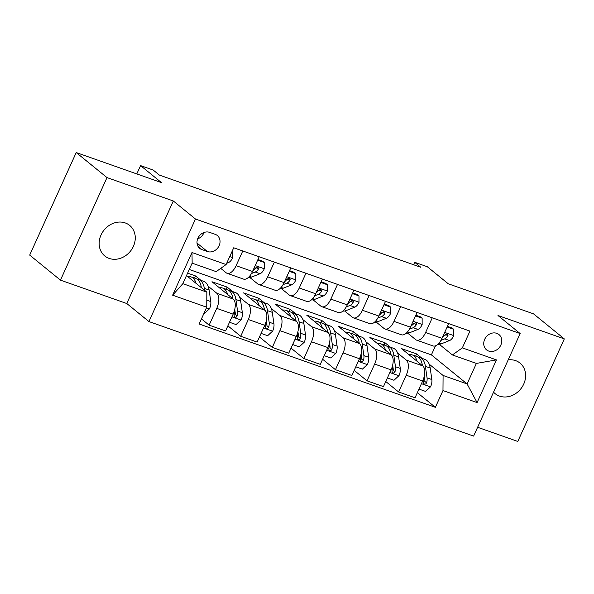 <?xml version="1.0" encoding="UTF-8"?>
<svg xmlns="http://www.w3.org/2000/svg" width="594" height="594" viewBox="0 0 594 594"><rect width="100%" height="100%" fill="white"/><g stroke="black" fill="none" stroke-linecap="round" stroke-linejoin="round"><path stroke-width="0.89" d="M493.547 392.151A19.706 16.884 129.1 0 0 495.129 393.651A19.706 16.884 129.1 0 0 499.517 396.101A19.706 16.884 129.1 0 0 522.364 386.635A19.706 16.884 129.1 0 0 520.002 363.083A19.706 16.884 129.1 0 0 515.607 360.625A19.706 16.884 129.1 0 0 508.197 359.86M125.252 222.936A19.706 16.884 129.1 0 0 102.413 232.403A19.706 16.884 129.1 0 0 104.774 255.962A19.706 16.884 129.1 0 0 109.162 258.412A19.706 16.884 129.1 0 0 132.009 248.953A19.706 16.884 129.1 0 0 129.648 225.393A19.706 16.884 129.1 0 0 125.252 222.936M496.777 333.338A9.853 8.442 129.1 0 0 485.357 338.068A9.853 8.442 129.1 0 0 486.538 349.844A9.853 8.442 129.1 0 0 488.728 351.076A9.853 8.442 129.1 0 0 500.155 346.339A9.853 8.442 129.1 0 0 498.975 334.563A9.853 8.442 129.1 0 0 496.777 333.338M477.613 427.279L517.782 441.446L564.3 338.899L533.531 313.855L448.255 283.776L427.331 266.751L414.694 262.296L413.587 264.738M148.953 321.569L473.618 436.085L520.136 333.538L195.471 219.015L148.953 321.569L126.797 303.534L173.314 200.987L106.994 177.591L60.469 280.145L126.797 303.534M60.469 280.145L29.7 255.101L76.218 152.554L161.494 182.633L140.563 165.6L136.791 173.916M106.994 177.591L76.218 152.554M140.563 165.6L153.2 170.055L159.355 175.067L420.849 267.3L414.694 262.296M201.841 249.554L207.395 251.522A9.541 8.182 129.1 0 0 218.466 246.933A9.541 8.182 129.1 0 0 217.322 235.521A9.541 8.182 129.1 0 0 215.191 234.333L209.637 232.373A9.541 8.182 129.1 0 0 198.567 236.961A9.541 8.182 129.1 0 0 199.71 248.366A9.541 8.182 129.1 0 0 201.841 249.554L198.114 246.525M206.742 307.232L172.639 295.196L191.996 252.517L226.106 264.545L216.157 271.629L192.152 263.164L182.848 283.672L206.853 292.137L206.742 307.232L199.138 323.997L435.372 407.321L417.359 392.664M189.286 269.483L431.393 354.878L467.084 383.932L476.388 363.417L452.39 354.952L462.34 347.876L469.951 331.103L233.717 247.78L226.106 264.545M462.34 347.876L496.45 359.905L477.086 402.584L442.976 390.555L435.372 407.321M173.314 200.987L195.471 219.015M564.3 338.899L497.98 315.503L520.136 333.538M452.39 354.952L439.419 344.394M432.261 317.812L425.586 332.529A12.318 6.066 109.4 0 1 416.572 340.132A12.318 6.066 109.4 0 1 415.637 339.605L407.833 333.256M400.683 306.675L394.008 321.384A12.318 6.066 109.4 0 1 384.986 328.994A12.318 6.066 109.4 0 1 384.051 328.467L376.254 322.119M369.097 295.53L362.422 310.246A12.318 6.066 109.4 0 1 353.408 317.857A12.318 6.066 109.4 0 1 352.472 317.33L344.668 310.981M337.518 284.392L330.843 299.109A12.318 6.066 109.4 0 1 321.822 306.712A12.318 6.066 109.4 0 1 320.886 306.185L313.09 299.836M305.932 273.255L299.257 287.964A12.318 6.066 109.4 0 1 290.243 295.574A12.318 6.066 109.4 0 1 289.308 295.047L281.504 288.699M274.354 262.117L267.679 276.826A12.318 6.066 109.4 0 1 258.657 284.437A12.318 6.066 109.4 0 1 257.729 283.91L249.926 277.561M242.768 250.972L236.093 265.689A12.318 6.066 109.4 0 1 227.079 273.292A12.318 6.066 109.4 0 1 226.143 272.765L220.738 268.369M431.393 354.878L435.506 345.812M186.516 275.586L206.853 292.137M187.622 273.151L195.545 275.95L201.024 280.405M208.13 286.189L216.84 293.28A12.318 6.066 109.4 0 1 216.736 308.368L209.125 325.141L201.455 318.896M226.136 289.263L227.131 287.088L211.969 281.742L233.264 299.072A12.318 6.066 109.4 0 1 233.16 314.159L225.549 330.932L209.125 325.141M227.131 287.088L232.61 291.55M239.716 297.334L248.426 304.418A12.318 6.066 109.4 0 1 248.314 319.513L240.711 336.278L227.866 325.824M257.722 300.408L258.709 298.225L243.547 292.879L264.842 310.209A12.318 6.066 109.4 0 1 264.738 325.304L257.135 342.07L240.711 336.278M258.709 298.225L264.189 302.688M271.295 308.472L280.004 315.555A12.318 6.066 109.4 0 1 279.9 330.65L272.29 347.416L259.452 336.969M289.3 311.546L290.288 309.37L275.133 304.017L296.428 321.347A12.318 6.066 109.4 0 1 296.324 336.442L288.714 353.207L272.29 347.416M290.288 309.37L295.775 313.825M302.881 319.609L311.583 326.693A12.318 6.066 109.4 0 1 311.479 341.788L303.876 358.561L291.03 348.106M320.886 322.683L321.874 320.508L306.712 315.162L328.007 332.492A12.318 6.066 109.4 0 1 327.903 347.579L320.3 364.352L303.876 358.561M321.874 320.508L327.353 324.97M334.459 330.754L343.169 337.838A12.318 6.066 109.4 0 1 343.065 352.933L335.454 369.698L322.616 359.244M352.465 333.828L353.452 331.645L338.298 326.299L359.593 343.629A12.318 6.066 109.4 0 1 359.489 358.724L351.878 375.49L335.454 369.698M353.452 331.645L358.939 336.107M366.045 341.892L374.747 348.975A12.318 6.066 109.4 0 1 374.643 364.07L367.04 380.836L354.195 370.389M384.051 344.966L385.038 342.79L369.876 337.437L391.171 354.767A12.318 6.066 109.4 0 1 391.067 369.862L383.464 386.627L367.04 380.836M385.038 342.79L390.518 347.245M397.624 353.029L406.333 360.113A12.318 6.066 109.4 0 1 406.229 375.208L398.619 391.981L385.773 381.526M415.629 356.103L416.617 353.927L401.462 348.581L422.757 365.911A12.318 6.066 109.4 0 1 422.653 380.999L415.043 397.772L398.619 391.981M416.617 353.927L422.096 358.382M429.21 364.174L443.087 375.46L467.084 383.932L477.086 402.584M194.557 278.126L195.545 275.95M259.192 256.764L252.517 271.48A12.318 6.066 109.4 0 1 243.495 279.091L227.079 273.292M290.778 267.909L284.103 282.618A12.318 6.066 109.4 0 1 275.081 290.228L258.657 284.437M322.356 279.046L315.681 293.763A12.318 6.066 109.4 0 1 306.66 301.366L290.243 295.574M353.942 290.184L347.267 304.9A12.318 6.066 109.4 0 1 338.246 312.503L321.822 306.712M385.521 301.329L378.846 316.038A12.318 6.066 109.4 0 1 369.824 323.648L353.408 317.857M417.107 312.466L410.432 327.175A12.318 6.066 109.4 0 1 401.41 334.786L384.986 328.994M442.976 390.555L443.087 375.46M448.685 323.604L442.01 338.32A12.318 6.066 109.4 0 1 432.989 345.923L416.572 340.132M192.152 263.164L191.996 252.517M182.848 283.672L172.639 295.196M496.45 359.905L476.388 363.417M197.624 238.892A9.541 8.182 129.1 0 0 204.024 232.477M232.172 251.18L232.648 251.344L232.655 257.781A8.16 4.017 109.4 0 1 228.46 262.585L226.678 263.291M232.648 251.344L232.247 251.017M204.009 313.261L204.484 313.432L209.526 308.776A8.16 4.017 -70.6 0 0 210.773 301.574L209.118 290.05A23.552 11.605 -70.6 0 0 203.742 281.363L198.938 279.67A23.552 11.605 -70.6 0 0 197.349 279.351M196.02 283.323A23.552 11.605 -70.6 0 0 191.112 276.908A23.552 11.605 -70.6 0 0 187.867 276.693M204.596 290.303L204.314 288.357A23.552 11.605 -70.6 0 0 198.938 279.67M191.112 276.908L195.909 278.601A23.552 11.605 109.4 0 1 201.284 287.288L201.336 287.644M257.655 260.165L264.226 262.481L264.241 268.919A8.16 4.017 109.4 0 1 260.046 273.723L251.641 277.056A23.552 11.605 109.4 0 1 248.158 277.65M264.226 262.481L262.63 261.182L257.937 259.526M251.462 273.53L255.242 272.03A8.16 4.017 -70.6 0 0 258.345 269.179L258.59 268.117L257.558 267.055L255.309 268.109A8.16 4.017 109.4 0 1 252.925 270.589M258.345 269.179L256.571 267.738A4.158 2.049 109.4 0 1 255.732 268.302L254.96 268.607M289.233 271.302L295.812 273.626L295.819 280.056A8.16 4.017 109.4 0 1 291.624 284.86L283.227 288.201A23.552 11.605 109.4 0 1 279.737 288.788M295.812 273.626L294.208 272.319L289.523 270.671M283.048 284.667L286.828 283.167A8.16 4.017 -70.6 0 0 289.924 280.323L290.176 279.254L289.144 278.192L286.895 279.247A8.16 4.017 109.4 0 1 284.504 281.734M289.924 280.323L288.157 278.876A4.158 2.049 109.4 0 1 287.31 279.44L286.538 279.752M320.819 282.447L327.391 284.764L327.405 291.201A8.16 4.017 109.4 0 1 323.21 296.005L314.805 299.339A23.552 11.605 109.4 0 1 311.315 299.933M327.391 284.764L325.794 283.464L321.102 281.808M314.627 295.812L318.406 294.312A8.16 4.017 -70.6 0 0 321.51 291.461L321.755 290.392L320.723 289.33L318.473 290.392A8.16 4.017 109.4 0 1 316.082 292.872M321.51 291.461L319.735 290.021A4.158 2.049 109.4 0 1 318.896 290.585L318.124 290.889M229.492 322.252L236.063 324.569L241.105 319.914A8.16 4.017 -70.6 0 0 242.352 312.719L240.696 301.195A23.552 11.605 -70.6 0 0 235.321 292.508L230.524 290.815A23.552 11.605 -70.6 0 0 228.935 290.488M227.606 294.461A23.552 11.605 -70.6 0 0 222.691 288.053A23.552 11.605 -70.6 0 0 219.453 287.83M234.556 310.217A8.16 4.017 109.4 0 1 234.066 314.954L234.266 316.713L235.135 317.315L236.226 317.144L237.095 316.023A8.16 4.017 -70.6 0 0 237.555 311.018L235.9 299.502A23.552 11.605 -70.6 0 0 230.524 290.815M222.691 288.053L227.495 289.746A23.552 11.605 109.4 0 1 232.863 298.433L232.915 298.789M234.749 309.429L235.313 313.32A4.158 2.049 109.4 0 1 235.328 314.582L237.095 316.023M261.07 333.39L267.649 335.707L272.691 331.058A8.16 4.017 -70.6 0 0 273.938 323.856L272.282 312.333A23.552 11.605 -70.6 0 0 266.906 303.645L262.103 301.952A23.552 11.605 -70.6 0 0 260.514 301.633M259.184 305.606A23.552 11.605 -70.6 0 0 254.277 299.19A23.552 11.605 -70.6 0 0 251.032 298.968M266.142 321.361A8.16 4.017 109.4 0 1 265.644 326.091L265.845 327.851L266.713 328.452L267.805 328.282L268.681 327.16A8.16 4.017 -70.6 0 0 269.134 322.163L267.478 310.64A23.552 11.605 -70.6 0 0 262.103 301.952M254.277 299.19L259.073 300.883A23.552 11.605 109.4 0 1 264.449 309.571L264.501 309.927M266.335 320.567L266.892 324.458A4.158 2.049 109.4 0 1 266.906 325.72L268.681 327.16M292.656 344.527L299.228 346.844L304.269 342.196A8.16 4.017 -70.6 0 0 305.516 334.994L303.861 323.47A23.552 11.605 -70.6 0 0 298.485 314.783L293.688 313.09A23.552 11.605 -70.6 0 0 292.099 312.771M290.763 316.743A23.552 11.605 -70.6 0 0 285.855 310.328A23.552 11.605 -70.6 0 0 282.618 310.113M297.72 332.499A8.16 4.017 109.4 0 1 297.23 337.229L297.431 338.996L298.299 339.59L299.391 339.426L300.26 338.298A8.16 4.017 -70.6 0 0 300.72 333.301L299.057 321.777A23.552 11.605 -70.6 0 0 293.688 313.09M285.855 310.328L290.659 312.021A23.552 11.605 109.4 0 1 296.027 320.708L296.079 321.064M297.913 331.704L298.478 335.603A4.158 2.049 109.4 0 1 298.485 336.857L300.26 338.298M352.398 293.584L358.976 295.901L358.984 302.339A8.16 4.017 109.4 0 1 354.789 307.143L346.391 310.476A23.552 11.605 109.4 0 1 342.901 311.07M358.976 295.901L357.373 294.602L352.688 292.946M346.213 306.95L349.992 305.45A8.16 4.017 -70.6 0 0 353.088 302.598L353.341 301.537L352.309 300.467L350.059 301.529A8.16 4.017 109.4 0 1 347.668 304.009M353.088 302.598L351.321 301.158A4.158 2.049 109.4 0 1 350.475 301.722L349.703 302.027M324.235 355.665L330.813 357.989L335.848 353.333A8.16 4.017 -70.6 0 0 337.102 346.131L335.439 334.615A23.552 11.605 -70.6 0 0 330.071 325.928L325.267 324.235A23.552 11.605 -70.6 0 0 323.678 323.908M322.349 327.881A23.552 11.605 -70.6 0 0 317.441 321.465A23.552 11.605 -70.6 0 0 314.196 321.25M329.306 343.636A8.16 4.017 109.4 0 1 328.809 348.374L329.009 350.133L329.878 350.727L330.969 350.564L331.846 349.443A8.16 4.017 -70.6 0 0 332.298 344.438L330.643 332.922A23.552 11.605 -70.6 0 0 325.267 324.235M317.441 321.465L322.238 323.166A23.552 11.605 109.4 0 1 327.613 331.853L327.665 332.209M329.499 342.849L330.056 346.74A4.158 2.049 109.4 0 1 330.071 347.995L331.846 349.443M383.976 304.722L390.555 307.046L390.57 313.476A8.16 4.017 109.4 0 1 386.375 318.28L377.97 321.621A23.552 11.605 109.4 0 1 374.48 322.208M390.555 307.046L388.959 305.739L384.266 304.091M377.791 318.087L381.571 316.587A8.16 4.017 -70.6 0 0 384.674 313.736L384.919 312.674L383.887 311.612L381.638 312.667A8.16 4.017 109.4 0 1 379.247 315.154M384.674 313.736L382.9 312.296A4.158 2.049 109.4 0 1 382.061 312.86L381.289 313.172M355.821 366.81L362.392 369.126L367.434 364.478A8.16 4.017 -70.6 0 0 368.681 357.276L367.025 345.753A23.552 11.605 -70.6 0 0 361.649 337.065L356.853 335.372A23.552 11.605 -70.6 0 0 355.264 335.053M353.927 339.026A23.552 11.605 -70.6 0 0 349.02 332.61A23.552 11.605 -70.6 0 0 345.782 332.388M360.885 354.781A8.16 4.017 109.4 0 1 360.395 359.511L360.595 361.271L361.464 361.872L362.555 361.701L363.424 360.58A8.16 4.017 -70.6 0 0 363.884 355.583L362.221 344.06A23.552 11.605 -70.6 0 0 356.853 335.372M349.02 332.61L353.824 334.303A23.552 11.605 109.4 0 1 359.192 342.99L359.244 343.347M361.078 353.987L361.642 357.878A4.158 2.049 109.4 0 1 361.649 359.14L363.424 360.58M415.562 315.867L422.141 318.184L422.148 324.614A8.16 4.017 109.4 0 1 417.953 329.425L409.556 332.759A23.552 11.605 109.4 0 1 406.066 333.353M422.141 318.184L420.537 316.884L415.852 315.228M409.377 329.232L413.157 327.725A8.16 4.017 -70.6 0 0 416.253 324.881L416.505 323.812L415.473 322.75L413.224 323.812A8.16 4.017 109.4 0 1 410.833 326.292M416.253 324.881L414.486 323.44A4.158 2.049 109.4 0 1 413.639 324.005L412.867 324.309M387.399 377.947L393.978 380.264L399.012 375.616A8.16 4.017 -70.6 0 0 400.267 368.414L398.604 356.89A23.552 11.605 -70.6 0 0 393.235 348.203L388.431 346.51A23.552 11.605 -70.6 0 0 386.843 346.191M385.513 350.163A23.552 11.605 -70.6 0 0 380.598 343.748A23.552 11.605 -70.6 0 0 377.361 343.532M392.471 365.919A8.16 4.017 109.4 0 1 391.973 370.649L392.174 372.416L393.042 373.01L394.134 372.846L395.003 371.718A8.16 4.017 -70.6 0 0 395.463 366.721L393.807 355.197A23.552 11.605 -70.6 0 0 388.431 346.51M380.598 343.748L385.402 345.441A23.552 11.605 109.4 0 1 390.778 354.128L390.822 354.484M392.664 365.124L393.221 369.023A4.158 2.049 109.4 0 1 393.235 370.277L395.003 371.718M447.141 327.004L453.719 329.321L453.734 335.759A8.16 4.017 109.4 0 1 449.539 340.562L441.134 343.896A23.552 11.605 109.4 0 1 437.644 344.49M453.719 329.321L452.116 328.022L447.431 326.366M440.956 340.369L444.735 338.87A8.16 4.017 -70.6 0 0 447.839 336.018L448.084 334.957L447.052 333.887L444.802 334.949A8.16 4.017 109.4 0 1 442.411 337.429M447.839 336.018L446.064 334.578A4.158 2.049 109.4 0 1 445.225 335.142L444.453 335.447M418.985 389.085L425.556 391.409L430.598 386.753A8.16 4.017 -70.6 0 0 431.845 379.551L430.19 368.035A23.552 11.605 -70.6 0 0 424.814 359.348L420.017 357.647A23.552 11.605 -70.6 0 0 418.421 357.328M417.092 361.301A23.552 11.605 -70.6 0 0 412.184 354.885A23.552 11.605 -70.6 0 0 408.947 354.67M424.049 377.056A8.16 4.017 109.4 0 1 423.559 381.786L423.76 383.553L424.621 384.147L425.72 383.984L426.589 382.855A8.16 4.017 -70.6 0 0 427.049 377.858L425.386 366.335A23.552 11.605 -70.6 0 0 420.017 357.647M412.184 354.885L416.981 356.578A23.552 11.605 109.4 0 1 422.356 365.265L422.408 365.629M424.242 376.269L424.807 380.16A4.158 2.049 109.4 0 1 424.814 381.415L426.589 382.855M233.264 299.072L216.84 293.28M264.842 310.209L248.426 304.418M296.428 321.347L280.004 315.555M328.007 332.492L311.583 326.693M359.593 343.629L343.169 337.838M391.171 354.767L374.747 348.975M422.757 365.911L406.333 360.113M233.16 314.159L216.736 308.368M252.517 271.48L236.093 265.689M284.103 282.618L267.679 276.826M264.738 325.304L248.314 319.513M315.681 293.763L299.257 287.964M296.324 336.442L279.9 330.65M347.267 304.9L330.843 299.109M327.903 347.579L311.479 341.788M378.846 316.038L362.422 310.246M359.489 358.724L343.065 352.933M410.432 327.175L394.008 321.384M391.067 369.862L374.643 364.07M442.01 338.32L425.586 332.529M422.653 380.999L406.229 375.208M197.022 243.072L207.395 251.522M232.655 257.618L229.722 256.586M228.46 262.585L227.198 262.14M206.46 307.855L209.4 308.895M204.314 288.357L209.118 290.05M200.601 287.051L201.284 287.288M206.794 300.17L210.773 301.574M264.241 268.755L255.197 265.57M251.641 277.056L249.502 276.307M260.046 273.723L255.242 272.03M295.819 279.9L286.783 276.707M283.227 288.201L281.088 287.444M291.624 284.86L286.828 283.167M327.405 291.038L318.362 287.852M314.805 299.339L312.667 298.582M323.21 296.005L318.406 294.312M231.942 316.847L240.978 320.032M235.9 299.502L240.696 301.195M232.18 298.188L232.863 298.433M237.555 311.018L242.352 312.719M263.521 327.985L272.564 331.17M267.478 310.64L272.282 312.333M263.766 309.326L264.449 309.571M269.134 322.163L273.938 323.856M295.107 339.122L304.143 342.315M299.057 321.777L303.861 323.47M295.344 320.47L296.027 320.708M300.72 333.301L305.516 334.994M358.984 302.175L349.948 298.99M346.391 310.476L344.253 309.726M354.789 307.143L349.992 305.45M326.685 350.267L335.729 353.452M330.643 332.922L335.439 334.615M326.93 331.608L327.613 331.853M332.298 344.438L337.102 346.131M390.57 313.32L381.526 310.127M377.97 321.621L375.831 320.864M386.375 318.28L381.571 316.587M358.271 361.404L367.307 364.59M362.221 344.06L367.025 345.753M358.509 342.745L359.192 342.99M363.884 355.583L368.681 357.276M422.148 324.458L413.112 321.265M409.556 332.759L407.417 332.001M417.953 329.425L413.157 327.725M389.85 372.542L398.893 375.735M393.807 355.197L398.604 356.89M390.087 353.89L390.778 354.128M395.463 366.721L400.267 368.414M453.734 335.595L444.691 332.41M441.134 343.896L438.996 343.146M449.539 340.562L444.735 338.87M421.436 383.679L430.472 386.872M425.386 366.335L430.19 368.035M421.673 365.028L422.356 365.265M427.049 377.858L431.845 379.551"/></g></svg>
